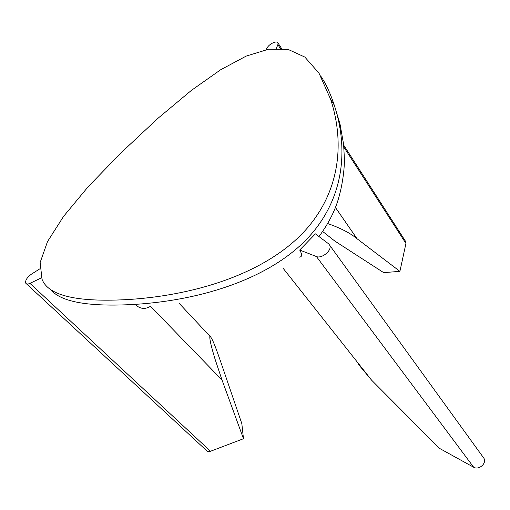 <?xml version="1.0" encoding="UTF-8"?>
<svg xmlns="http://www.w3.org/2000/svg" width="510" height="510" viewBox="0 0 510 510"><rect width="100%" height="100%" fill="white"/><g stroke="black" fill="none" stroke-linecap="round" stroke-linejoin="round"><path stroke-width="0.76" d="M482.811 456.762L484.06 458.484C486.674 463.87 478.616 470.239 473.701 467.262L316.442 256.555C321.625 258.87 332.004 250.716 329.855 245.476L328.669 243.856L315.397 233.86L299.702 250.034C302.43 254.694 302.226 257.059 299.083 257.136L299.083 257.136M130.254 299.408C200.608 294.55 265.442 271.556 302.22 233.644C338.85 195.636 345.786 145.586 330.62 99.271L319.024 73.217L304.827 57.069L288.042 49.381L268.553 49.228L246.164 56.106L220.581 69.806L191.397 90.391L158.075 118.212L120.577 153.249L88.02 186.915L63.597 216.348L47.513 241.574L40.131 262.561L42.018 279.193C48.252 295.883 77.667 302.621 130.254 299.408M322.658 231.47L334.828 241.064L383.635 272.614L399.91 271.358L357.057 238.75C350.357 233.127 340.559 228.059 327.656 223.546M280.328 48.437L277.873 44.631L278.026 43.019C277.274 40.239 269.713 43.573 267.438 47.385L265.984 49.699M277.873 44.631L276.35 48.437M405.412 241.115L405.941 243.474L399.91 271.358M473.701 467.262L439.397 448.322L371.605 380.173L358.007 363.879M316.442 256.555L299.702 250.034M222.009 379.988L243.487 438.721L241.829 423.631L220.18 360.238C216.642 350.204 212.428 338.085 209.884 336.179C209.164 339.456 213.225 353.13 215.156 359.48L222.009 379.988L150.558 306.325M41.431 277.842L29.931 283.362C27.859 284.325 26.443 284.248 25.698 283.12C25.194 280.404 27.036 277.465 31.231 274.297L39.703 268.923M243.487 438.721L210.522 451.254C208.686 451.917 207.277 451.618 206.295 450.356L26.52 283.879M49.974 288.692C59.606 301.882 87.994 307.109 135.144 304.374C205.422 299.854 270 277.172 306.51 239.419C342.879 201.565 349.573 151.495 334.203 104.971L334.114 104.709C330.161 92.814 325.654 83.2 320.599 75.875M150.456 306.331C144.929 309.615 139.823 308.964 135.144 304.374M357.057 238.75L335.433 207.468M405.941 243.474L343.88 147.122M371.605 380.173L283.343 268.56M29.931 283.362L210.522 451.254M330.62 99.271L334.203 104.971L339.953 123.707L343.619 144.4L344.428 159.439C344.384 174.79 340.629 194.017 336.058 205.868C332.163 216.17 326.47 226.395 318.967 236.551M405.82 241.753L343.695 145.14M281.552 48.501L278.026 43.019M484.06 458.484L329.855 245.476M179.163 303.335L209.884 336.186"/></g></svg>
